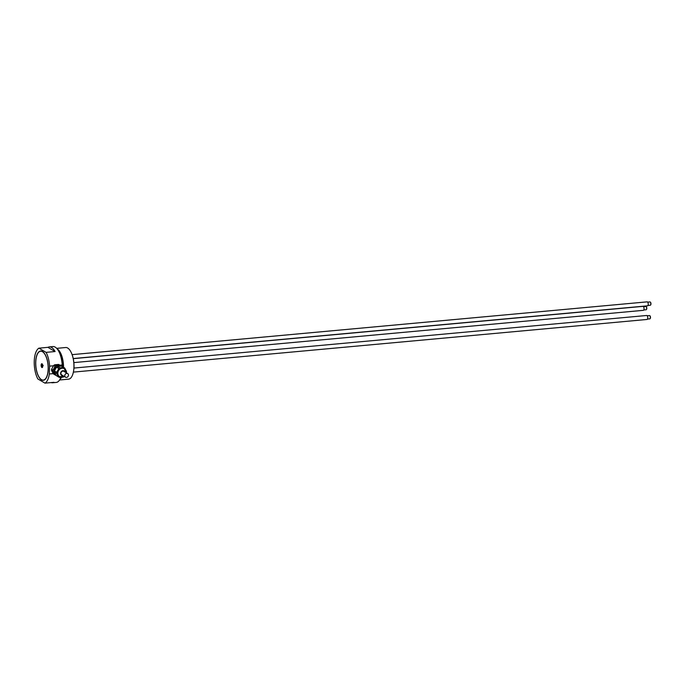 <?xml version="1.0" encoding="UTF-8"?>
<svg xmlns="http://www.w3.org/2000/svg" width="685" height="685" viewBox="0 0 685 685"><rect width="100%" height="100%" fill="white"/><g stroke="black" fill="none" stroke-linecap="round" stroke-linejoin="round"><path stroke-width="1.03" d="M66.514 377.392A2.098 1.815 120.4 0 0 67.644 373.573A2.098 1.815 120.4 0 0 65.52 377.187A2.098 1.815 120.4 0 0 66.514 377.392M73.381 372.109L647.068 319.458A1.995 0.839 -95.2 0 0 647.745 317.968A1.995 0.839 -95.2 0 0 646.708 315.485L73.946 368.059M647.197 315.768L649.5 315.562A1.661 0.702 84.8 0 1 649.705 315.614A1.661 0.702 84.8 0 1 649.842 315.716A1.661 0.702 84.8 0 1 650.348 317.146A1.661 0.702 84.8 0 1 650.108 318.653A1.661 0.702 84.8 0 1 649.8 318.867L647.505 319.082M650.185 318.499A1.396 0.591 -95.2 0 0 650.27 318.397A1.396 0.591 -95.2 0 0 650.476 317.138A1.396 0.591 -95.2 0 0 650.048 315.939A1.396 0.591 -95.2 0 0 649.945 315.853M73.226 358.546L647.548 305.827A1.995 0.839 -95.2 0 0 648.215 304.345A1.995 0.839 -95.2 0 0 647.179 301.854L72.105 354.642M647.676 302.145L649.971 301.939A1.661 0.702 84.8 0 1 650.185 301.991A1.661 0.702 84.8 0 1 650.313 302.094A1.661 0.702 84.8 0 1 650.818 303.524A1.661 0.702 84.8 0 1 650.587 305.031A1.661 0.702 84.8 0 1 650.279 305.245L647.976 305.459M650.664 304.876A1.396 0.591 -95.2 0 0 650.75 304.774A1.396 0.591 -95.2 0 0 650.947 303.515A1.396 0.591 -95.2 0 0 650.527 302.316A1.396 0.591 -95.2 0 0 650.425 302.231M73.852 362.605L643.369 310.331A1.995 0.839 -95.2 0 0 644.037 308.849A1.995 0.839 -95.2 0 0 643.001 306.358L73.244 358.657M643.498 306.649L645.801 306.435A1.661 0.702 84.8 0 1 646.006 306.486A1.661 0.702 84.8 0 1 646.135 306.597A1.661 0.702 84.8 0 1 646.649 308.027A1.661 0.702 84.8 0 1 646.409 309.526A1.661 0.702 84.8 0 1 646.101 309.748L643.797 309.962M646.486 309.38A1.396 0.591 -95.2 0 0 646.572 309.277A1.396 0.591 -95.2 0 0 646.777 308.019A1.396 0.591 -95.2 0 0 646.349 306.811A1.396 0.591 -95.2 0 0 646.246 306.726M43.249 365.447L42.213 365.499A4.795 1.242 -3.8 0 0 42.359 365.61L42.487 366.021A4.795 4.264 131 0 0 42.53 366.492L42.633 366.389M42.53 366.492L42.658 366.569A4.795 4.024 -68.5 0 1 42.607 366.09L42.761 365.85A4.795 1.618 -1.6 0 0 42.778 365.858M42.77 365.584L42.633 365.182A4.795 3.913 -60.4 0 1 42.667 364.977M42.581 364.677A4.795 4.375 121.5 0 0 42.521 365.114L42.367 365.353A4.795 1.259 -172.2 0 1 42.222 365.199L42.213 365.499M42.598 367.109A1.764 0.745 84.8 0 1 42.085 365.131A1.764 0.745 84.8 0 1 42.324 364.103M56.016 375.217L55.768 375.243A5.42 4.701 -59.6 0 1 55.108 374.926L53.687 374.096A5.42 4.701 -59.6 0 1 53.344 373.864L54.766 374.704L52.976 371.33A5.42 4.701 -59.6 0 1 53.019 370.071L55.057 366.347L53.636 365.516L51.598 369.232L53.019 370.071M52.976 371.33L51.546 370.499L53.344 373.864M53.636 365.516A5.42 4.701 -59.6 0 1 54.68 364.788L56.101 365.619L59.938 365.268L58.516 364.437L54.68 364.788M58.516 364.437A5.42 4.701 -59.6 0 1 59.175 364.745L60.597 365.584A5.42 4.701 -59.6 0 1 60.939 365.807L61.111 366.124M55.057 366.347A5.42 4.701 -59.6 0 1 56.101 365.619M59.938 365.268A5.42 4.701 -59.6 0 1 60.597 365.584M54.886 373.094A4.153 3.605 -59.6 0 1 54.509 368.873A4.153 3.605 -59.6 0 1 57.994 366.244A4.153 3.605 -59.6 0 1 59.056 366.312M51.546 370.499A5.42 4.701 -59.6 0 1 51.598 369.232M64.279 376.45A5.42 4.701 -59.6 0 1 63.337 377.084L59.509 377.435A5.42 4.701 -59.6 0 1 58.85 377.118L56.53 375.765A5.42 4.701 -59.6 0 1 56.187 375.534L58.508 376.896L56.709 373.53L54.398 372.169L56.187 375.534M54.398 372.169A5.42 4.701 -59.6 0 1 54.44 370.902L56.752 372.263L58.799 368.547L56.478 367.186L54.44 370.902M56.478 367.186A5.42 4.701 -59.6 0 1 57.523 366.458L59.843 367.819L63.671 367.468L61.359 366.107L57.523 366.458M61.359 366.107A5.42 4.701 -59.6 0 1 62.018 366.415L64.33 367.776A5.42 4.701 -59.6 0 1 64.681 367.999L66.471 371.373A5.42 4.701 -59.6 0 1 66.428 372.64L66.368 372.82M56.709 373.53A5.42 4.701 -59.6 0 1 56.752 372.263M63.671 367.468A5.42 4.701 -59.6 0 1 64.33 367.776M58.799 368.547A5.42 4.701 -59.6 0 1 59.843 367.819M62.104 368.23A4.59 3.982 -59.6 0 1 64.27 368.701A4.59 3.982 -59.6 0 1 64.279 368.71L64.296 368.718A4.59 3.982 -59.6 0 0 62.13 368.247A4.59 3.982 -59.6 0 0 58.002 371.809A4.59 3.982 -59.6 0 0 59.629 376.613A4.59 3.982 -59.6 0 1 59.629 376.613A4.59 3.982 -59.6 0 1 58.037 371.827A4.59 3.982 -59.6 0 1 62.13 368.247M53.216 373.625L49.329 373.984L49.603 366.132L53.49 365.781M59.92 365.191L62.215 364.977L62.155 366.501M42.025 363.795A1.927 0.813 84.8 0 1 42.778 365.858A1.927 0.813 84.8 0 1 42.136 367.571A1.927 0.813 84.8 0 1 41.151 365.73A1.927 0.813 84.8 0 1 41.785 363.735A1.927 0.813 84.8 0 1 42.025 363.795M42.444 351.679A14.496 6.105 -95.2 0 0 40.629 351.225A14.496 6.105 -95.2 0 0 35.877 366.21A14.496 6.105 -95.2 0 0 43.283 380.089A14.496 6.105 -95.2 0 0 48.164 367.211A14.496 6.105 -95.2 0 0 42.444 351.679M62.215 364.977A18.015 7.586 -95.2 0 0 52.916 346.559L49.32 346.893A18.015 7.586 84.8 0 1 55.083 351.542L46.075 352.364L38.917 348.168L47.924 347.338A18.015 7.586 84.8 0 1 49.32 346.893M38.917 348.168A18.015 7.586 -95.2 0 0 34.25 361.132A18.015 7.586 -95.2 0 0 37.838 378.942L44.996 383.146L54.004 382.316A18.015 7.586 84.8 0 1 52.608 382.769L56.213 382.435A18.015 7.586 -95.2 0 0 60.828 377.418M42.453 351.482A14.693 6.182 84.8 0 1 48.25 367.237A14.693 6.182 84.8 0 1 43.301 380.286A14.693 6.182 84.8 0 1 35.8 366.218A14.693 6.182 84.8 0 1 40.612 351.028A14.693 6.182 84.8 0 1 42.453 351.482M62.472 366.68A14.222 5.994 -95.2 0 0 60.742 356.371M62.9 366.937A15.224 6.413 -95.2 0 0 58.85 351.525M59.989 379.31A15.892 6.687 -95.2 0 0 61.487 377.375M63.534 367.306A15.892 6.687 -95.2 0 0 57.197 348.948M59.578 379.995L68.586 379.165A15.892 6.687 -95.2 0 0 73.346 372.263A15.892 6.687 -95.2 0 0 73.929 367.331A15.892 6.687 -95.2 0 0 71.625 353.443A15.892 6.687 -95.2 0 0 65.674 347.526L56.675 348.348M71.702 353.64A15.224 6.413 84.8 0 1 71.779 353.828A15.224 6.413 84.8 0 1 73.989 367.134A15.224 6.413 84.8 0 1 73.432 371.852A15.224 6.413 84.8 0 1 73.389 372.058M55.083 351.542L47.924 347.338M52.608 382.769A18.015 7.586 84.8 0 1 51.152 382.581M49.603 366.132A18.015 7.586 -95.2 0 0 46.075 352.364M44.996 383.146A18.015 7.586 -95.2 0 0 49.329 373.984M62.027 375.132A2.158 1.875 -59.6 0 1 62.763 371.005A2.158 1.875 -59.6 0 1 64.142 371.518M61.821 377.101A4.59 3.982 -59.6 0 1 59.655 376.63L64.176 376.39M62.78 375.577A2.492 2.166 -59.6 0 1 62.909 370.773A2.492 2.166 -59.6 0 1 64.904 371.964M62.917 375.654A2.594 2.252 -59.6 0 1 62.917 370.671A2.594 2.252 -59.6 0 1 65.032 372.041M61.239 374.669L65.52 377.187M63.354 371.056L67.644 373.573M61.59 374.952C60.314 373.393 60.717 372.083 62.797 371.022L63.782 371.227M66.291 372.777L64.296 368.718M41.648 351.131L40.629 351.225M44.294 379.995L43.283 380.089"/></g></svg>
